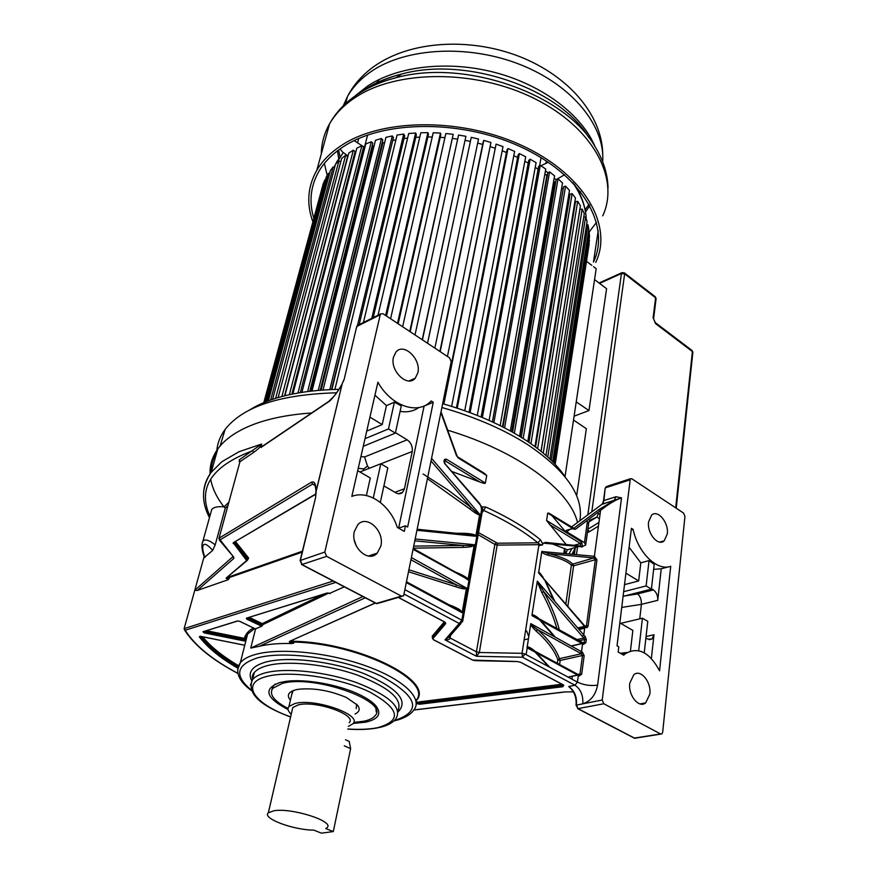 <?xml version="1.0" encoding="UTF-8"?>
<svg xmlns="http://www.w3.org/2000/svg" width="877" height="877" viewBox="0 0 877 877"><rect width="100%" height="100%" fill="white"/><g stroke="black" fill="none" stroke-linecap="round" stroke-linejoin="round"><path stroke-width="1.32" d="M593.532 266.674L596.196 268.713L565.029 476.649L573.514 420.039L586.351 428.689L576.649 495.823M588.971 410.579L576.233 401.863L594.562 279.588L606.577 288.676L588.971 410.579L574.095 416.158M348.016 155.985L342.49 151.973L340.09 148.915M363.385 147.818L364.448 147.281L354.165 140.638M354.801 152.817L355.81 152.16M367.595 135.047L364.448 147.281M519.951 436.527L561.51 188.895L563.22 188.785M511.664 431.692L554.79 182.263L553.65 181.232L554.79 182.263L555.766 181.846M502.455 426.781L546.853 175.564L544.869 174.041L547.391 175.279M492.37 421.903L538.083 169.228L535.233 167.364L538.149 169.184M528.228 163.122L524.852 161.236L528.228 163.122M517.627 157.509L513.801 155.7L517.627 157.509M506.435 152.488L502.181 150.8L506.435 152.488M494.749 148.114L490.1 146.591L494.749 148.114M482.69 144.409L477.68 143.104L482.69 144.409M470.357 141.427L465.227 140.408L470.357 141.427M457.673 139.147L452.718 138.478L457.673 139.147M444.913 137.656L440.221 137.316L444.913 137.656M432.24 136.987L427.866 136.944L432.24 136.987M419.765 137.119L415.764 137.349L419.765 137.119M407.619 138.084L404.012 138.544L407.619 138.084M395.889 139.871L393.082 140.441L395.889 139.871M384.674 142.48L382.832 142.995L384.674 142.48M374.084 145.9L373.24 146.218L374.084 145.9M545.428 170.84L547.928 172.769M554.198 178.042L556.117 179.785M539.618 165.742L541.076 157.641M540.934 165.764L548.257 162.234M512.574 432.197L556.139 179.653L564.547 174.764M595.713 262.442C613.012 226.781 586 176.43 525.422 147.161C465.095 117.682 383.677 117.628 341.898 145.133C330.782 152.335 322.418 160.699 316.805 170.248C307.674 186.516 306.336 203.639 312.793 221.607M313.747 218.088C308.836 201.677 310.557 186.077 318.899 171.3C324.435 161.85 332.723 153.574 343.729 146.47C384.915 119.436 465.007 119.557 524.336 148.564C583.918 177.362 610.524 226.913 593.455 262.037L598.213 230.662M588.785 232.482L596.557 222.32M589.826 205.58L585.529 212.026M585.134 209.811L589.092 204.253M338.621 149.978L340.002 156.764M338.741 158.627L337.404 150.888M324.369 163.418L327.209 175.455M660.874 734.082L634.74 738.237L578.031 708.638L576.474 704.965C577 696.557 574.402 690.407 568.68 686.516L570.039 687.711M239.783 462.343L239.289 459.822L261.609 444.025L239.07 451.71L221.848 461.73L211.16 472.374C206.599 478.601 204.089 485.222 203.65 492.238M211.138 511.653L211.752 509.46C213.714 507.158 217.836 506.281 224.128 506.84L225.279 508.156L227.965 505.558M335.792 582.394L185.211 630.234L184.148 628.634L204.122 556.588M204.44 557.421L212.672 550.394L215.216 544.836L225.279 508.156M215.216 544.836C208.726 539.859 204.593 538.719 202.828 541.427L202.028 543.959M205.01 557.443C201.008 547.248 201.546 537.656 212.672 550.394M329.719 400.921L328.667 401.71C330.201 401.271 337.952 392.348 342.194 383.852L316.082 491.657C315.852 481.002 313.429 481.78 311.576 482.109L312.563 484.082L220.105 539.859L233.775 557.191L233.808 558.441L232.898 556.698L194.793 590.254L197.27 590.462L228.163 579.719L229.631 577.45L302.148 552.148M209.888 516.136C197.27 487.908 211.543 466.093 252.719 450.701L253.596 452.466C258.145 449.167 260.809 446.557 261.598 444.628L260.907 447.522L328.667 401.71M264.69 444.968L260.907 447.522M265.062 444.496L260.94 447.073M546.426 542.501L543.093 543.137L542.578 544.803M552.828 544.124L567.496 549.791L578.107 546.7M549.484 513.483L547.719 513.089L546.579 520.5L566.147 544.518M566.038 532.405L552.104 515.797M576.518 523.251L575.422 524.062M210.096 473.909C209.68 465.073 212.234 456.774 217.781 449.002C223.734 440.769 233.03 433.687 245.659 427.746C262.892 419.765 284.893 414.843 311.664 412.968M447.698 430.201C518.756 451.633 569.842 490.243 577.515 522.495M574.83 551.096L573.043 554.231M484.181 473.229L486.724 475.509L485.365 483.041L446.579 459.307C444.2 458.759 443.477 460.03 444.431 463.111L479.653 503.53M452.269 471.629L479.807 481.988C483.402 483.359 485.255 483.709 485.365 483.041M538.862 543.619L537.853 542.808C523.766 531.21 505.711 520.423 483.676 510.436L485.715 507.005L481.1 506.862L479.796 503.683M542.26 543.06L540.594 539.925L537.853 542.808L497.467 543.225L478.524 532.624M482.12 512.475L483.676 510.436L482.778 510.261L482.372 507.202M481.1 506.862L481.648 509.471L461.828 620.171L462.596 621.64L459.252 623.492L461.828 620.171L405.251 589.859M449.265 636.888L444.99 639.859L459.252 623.492L404.374 594.211M449.188 637.14L450.087 638.007C449.967 639.421 448.268 640.046 444.99 639.859L476.496 656.292L479.346 652.499L476.419 651.797L476.496 656.292L522.495 657.235L524.994 654.023L577.428 682.12L578.327 675.443L527.066 647.785L531.911 649.55M496.053 542.874L494.869 544.409L497.697 545.099L538.949 544.694L538.982 543.839L541.964 545.22L538.949 544.694L522.034 653.321L522.495 657.235L574.961 685.233L568.68 686.516M413.922 709.942L564.525 691.942L573.394 691.854M362.859 596.524L250.734 648.07L259.121 646.349C268.011 644.135 278.985 643.192 292.041 643.532L293.806 643.071L294.047 642.041C358.846 643.367 434.192 681.407 415.917 700.58M571.957 679.193L572.352 676.255M255.415 628.853L261.784 626.244L262.771 624.665L262.256 623.624L261.456 625.027L247.171 618.066M329.62 593.4L344.299 586.834M342.183 383.874L315.873 492.019C316.367 490.846 314.668 483.271 314.558 484.575L312.563 484.082L315.007 485.452M316.202 491.591L315.588 497.511L315.852 492.063M344.058 379.774L356.709 326.595L344.058 379.774L342.129 383.797C342.819 383.074 337.261 392.578 333.457 396.853L328.798 401.381L263.396 445.615M380.256 314.733L380.662 313.878L383.074 313.758L449.594 357.882L451.206 361.697L403.606 595.856L401.392 596.108L326.65 556.358L324.808 552.061L380.256 314.733L356.972 326.376L357.399 325.564M380.662 313.878L358.879 324.786M393.488 357.158L395.933 352.094C403.672 342.151 421.442 359.208 417.825 372.868L415.26 378.184C407.608 387.963 389.728 370.872 393.488 357.158M354.352 531.484L357.783 524.742C366.816 514.218 384.762 531.013 380.837 546.075L377.231 553.135C368.285 563.451 350.252 546.579 354.352 531.484M405.459 525.805L407.652 527.044L433.26 402.269L431.188 400.953C418.176 415.281 391.339 406.435 377.91 382.186L351.83 496.404C368.504 489.717 390.254 504.944 397.325 527.439L404.308 531.374L405.459 525.805L398.586 528.151M431.692 458.55L479.719 514.317L475.871 535.957C475.827 534.762 472.319 533.885 465.336 533.337L456.117 533.238M466.169 534.301L475.871 535.957M413.648 548.158L462.76 547.401C469.239 547.259 473.065 546.535 474.216 545.231L474.183 544.694C474.731 545.341 471.102 545.604 463.297 545.483L414.054 546.108M474.216 545.231L468.055 579.533C467.869 578.162 464.536 576.036 458.035 573.13L457.991 573.525M413.385 549.484L468.055 579.533M466.443 588.5L466.411 588.018C464.996 588.292 464.657 588.259 456.489 584.882L455.547 586.68C463.385 589.322 464.382 588.993 466.443 588.5L462.179 612.289L455.887 608.485M481.265 508.803L482.514 510.567M451.984 606.38L452.028 605.897C460.6 609.658 459.515 609.559 462.179 612.289M467.869 579.872L462.135 575.838M462.76 547.401L463.297 545.483L415.106 540.89M423.109 473.986L447.906 489.892L471.092 507.432C475.707 511.905 478.568 514.207 479.675 514.339M431.166 461.149L471.092 507.432L469.82 508.901L427.614 478.831M479.664 514.426C479.028 515.468 475.751 513.626 469.82 508.901M465.731 534.225L465.336 533.337M397.983 711.992C408.956 700.942 397.719 688.193 364.284 673.733C332.24 661.225 288.16 656.062 266.06 661.992L265.435 662.157C252.072 666.158 247.489 672.352 251.699 680.749M288.084 709.592C265.588 697.752 262.903 688.708 280.015 682.492L285.365 681.462C304.56 678.491 338.686 684.509 359.296 694.529C367.244 698.344 372.868 702.214 376.145 706.16C381.791 713.911 378.327 719.239 365.753 722.144L353.212 723.459M375.553 705.481L376.277 711.938M271.892 689.673L273.416 685.77L275.301 684.071M525.586 630.519L526.693 631.056L528.688 636.439M526.145 654.648L527.198 647.851M567.32 549.693L565.983 553.551L567.32 549.693M564.843 553.442L565.237 550.756L564.317 550.098M224.435 507.465C216.948 498.015 212.355 488.555 210.655 479.105M261.598 444.628L261.609 444.025M564.58 548.311L563.845 553.343M552.126 633.523L551.874 635.299M546.601 663.933L546.371 665.479M552.872 635.562L552.992 634.718M245.089 639.212L244.475 638.368L244.179 639.881L203.76 631.604M356.248 545.845L354.352 540.265M357.706 470.686L370.302 477.998L366.389 495.549M369.941 417.112L382.208 424.6L386.439 405.612L374.95 395.154M386.439 405.612L394.387 402.181L388.489 428.941L365.007 438.697M363.275 446.305L395.363 433.128L401.282 405.908L394.387 402.181M418.833 407.542C413.451 411.302 407.202 412.574 400.098 411.346M433.26 402.269L424.084 406.139L398.651 528.129M383.907 485.891L395.911 492.863C398.52 494.255 400.778 494.058 402.686 492.26L398.586 493.762M395.461 432.679L407.169 439.815C411.05 442.677 412.738 446.557 412.245 451.48L404.45 488.763L402.686 492.26M380.322 502.389L387.809 467.89L380.815 463.769L359.921 471.969M380.815 463.769L373.284 497.972M366.739 431.1L382.208 424.6M395.363 433.128L388.489 428.941M358.255 468.285L363.714 468.932L367.496 466.147L364.569 456.961L360.94 456.522M380.903 463.812L412.245 451.48M367.496 466.147L369.425 468.241M597.61 685.123C590.594 686.11 583.874 685.112 577.428 682.12L574.961 685.233C580.684 689.136 583.293 695.318 582.788 703.76C590.627 701.293 595.571 695.077 597.61 685.123L621.508 497.895L616.005 496.733L603.88 500.559L603.266 502.685M602.214 700.021L576.057 705.163L578.031 708.638L603.793 703.749L602.214 700.021L630.344 478.776L607.542 486.165M603.793 703.749L660.6 733.961L661.894 733.906L662.672 732.273L684.959 516.432L683.556 513.078L631.846 478.776L630.344 478.776M648.585 521.859L651.611 515.15C657.739 509.109 668.954 522.648 667.298 533.94L664.196 540.824C658.112 546.788 646.831 533.172 648.585 521.859M629.785 683.161L633.819 674.698C640.648 668.702 651.556 682.087 649.824 694.189L645.691 702.872C638.905 708.759 627.954 695.286 629.785 683.161M625.279 653.771C637.974 646.36 649.397 652.039 659.57 670.795L670.708 566.29C657.235 571.453 638.116 553.025 633.106 529.379L631.418 528.316L617.024 645.801L618.789 646.798L618.153 652.017L623.722 655.163L625.279 653.771L622.385 654.406M606.259 486.603L605.601 487.765L629.818 479.938M566.597 530.574L566.695 531.769L584.466 542.655L585.693 545.023L582.931 546.25M601.83 504.396L621.179 497.972C615.325 500 608.452 504.143 600.57 510.414L575.444 529.248L573.92 529.226L547.719 513.089M616.005 496.733L614.152 500.449L599.002 509.526L600.57 510.414L594.387 556.292L596.974 559.833L588.138 625.871C587.524 627.746 586.516 628.14 585.134 627.044L538.61 572.878L541.8 551.523C541.887 552.685 543.839 553.891 547.665 555.141C559.592 557.98 567.496 561.324 571.376 565.172L573.613 565.797L572.867 564.054L572.944 565.073M579.248 675.915L581.692 674.128L578.031 674.468L579.248 675.915L578.984 674.939M581.692 674.128L584.159 655.656L582.438 652.17L581.319 653.76L537.579 629.653C548.925 639.706 556.204 649.375 559.416 658.66L560.173 660.458L559.603 664.503M527.066 647.785L530.782 623.635L581.528 651.71L582.58 643.861L532.021 615.654L536.571 617.386M583.052 643.312L583.49 644.332L585.902 642.622L582.723 643.323M538.127 618.263L538.127 617.857C534.532 615.15 532.482 614.262 531.966 615.194L537.338 581.155L585.255 636.669L586.296 639.629L585.902 642.622M585.255 636.669L583.885 638.007L582.24 636.296L583.775 635.036L584.926 626.101L538.61 572.878M541.8 551.523L594.387 556.292L593.543 557.915L548.728 553.639L547.665 555.141M594.661 556.303L593.543 557.915M572.867 564.054L593.839 557.936L595.34 559.712L596.974 559.833M585.255 626.616L585.957 626.485M585.43 626.595L586.472 625.718L595.34 559.712L573.613 565.797L567.868 606.237M584.992 626.277L585.134 627.044M584.356 625.992L585.989 626.463M544.957 580.267L554.878 601.512M541.953 551.238L548.728 553.639C560.852 556.632 568.789 560.063 572.538 563.944L571.376 565.172L565.851 603.891M543.104 577.406C540.495 573.47 538.982 571.826 538.566 572.462M553.782 600.23L544.628 579.883M578.787 674.841L579.467 674.764M533.293 650.296L533.282 649.802C529.796 647.215 527.713 646.382 527.011 647.314M530.618 623.975C530.782 625.334 532.613 627.702 536.121 631.067L537.579 629.653C532.887 626.299 530.618 624.292 530.782 623.635M584.159 655.656L582.471 655.492L581.319 653.76L559.416 658.66L557.86 659.833L557.366 663.297M556.928 628.754C553.705 617.112 548.717 605.119 541.942 592.753L543.718 591.624L537.338 581.155M559.405 630.135C556.281 617.879 551.052 605.042 543.718 591.624L582.24 636.296M537.163 581.561L541.942 592.753M578.634 640.868L584.619 639.486L583.885 638.007L576.562 639.717M566.235 531.396L566.049 530.464L572.659 528.458M587.831 529.533L589.212 531.791L587.415 532.58M600.043 514.382L598.465 513.385L596.864 517.046L589.53 520.412L588.675 522.966M584.466 542.655L587.393 521.618L588.599 524.018L585.814 544.135M633.106 529.379L631.221 529.927M625.926 573.174L638.675 580.947L640.813 562.837L629.105 547.259M640.813 562.837L649.035 560.6L646.13 585.935L623.657 591.69M623.087 596.316L651.403 589.147L654.198 564.328L649.035 560.6M668.987 566.739L661.236 568.789L653.639 569.337M661.236 568.789L657.761 600.328L641.405 604.352C641.471 599.375 640.166 595.911 637.502 593.926L653.398 589.914C656.478 592.271 657.936 595.735 657.761 600.328M646.064 636.516L653.99 634.729L651.37 658.474M639.739 618.844L641.405 604.352L621.727 607.41M651.447 588.73L653.398 589.914M651.403 589.147L646.13 585.935M638.675 580.947L624.523 584.63M619.831 622.867L632.854 630.42L630.442 650.986M620.324 653.244L627.132 652.488M620.686 623.361L642.435 618.208L638.708 650.668M642.435 618.208L647.774 621.354L644.233 652.806M653.99 634.729L651.962 639.037L647.884 639.147L645.9 637.996M497.467 543.225L479.346 652.499L522.034 653.321L524.994 654.023M546.579 520.5L581.648 541.953L582.471 546.831L543.093 543.137M542.501 544.409L538.774 545.845M292.447 691.514L291.866 691.219M353.738 722.429L363.791 721.234C369.173 720.094 372.857 718.318 374.863 715.917C390.594 701.589 313.56 674.029 282.142 683.468L272.813 688.281C268.779 694.299 273.865 701.019 288.04 708.441M290.408 700.208C286.461 695.384 288.27 691.909 295.834 689.804L298.882 689.223C314.174 687.798 330.015 690.55 346.382 697.5L357.465 705.13C360.348 708.923 359.548 711.872 355.053 713.999M356.599 704.165L356.194 708.594M348.388 726.353L353.014 723.711C362.705 714.898 314.755 697.949 294.979 703.497L288.95 706.478C287.196 708.682 287.963 711.247 291.241 714.196M291.668 694.803L293.181 690.627M292.085 710.567L292.786 707.575L298.125 704.933C315.545 700.087 357.663 714.963 349.156 722.736M333.293 831.571L325.784 828.546L326.957 827.724C335.387 821.53 291.416 807.399 273.734 810.808L268.351 812.815C261.598 818.241 293.093 830.048 313.922 830.146L321.41 833.15L333.293 831.571L350.636 748.651L349.232 741.427L347.961 740.857M249.2 410.195C269.984 397.149 299.912 390.199 338.971 389.333M442.742 403.716C474.61 412.935 501.929 424.863 524.698 439.52C543.203 451.622 556.742 464.141 565.314 477.088M216.849 450.329C217.507 442.951 220.27 435.979 225.126 429.423C243.017 406.544 280.18 394.332 336.604 392.808M441.975 407.531C475.531 417.134 504.253 429.598 528.129 444.924C566.575 471.07 583.819 496.338 579.883 520.741M216.948 451.94C212.925 458.474 210.94 465.358 210.995 472.604M572.056 554.143L575.257 547.961M571.914 548.509L569.041 553.847M451.633 406.369L503.014 146.612L496.086 144.135L443.302 403.88M586.494 261.302L591.789 265.347M588.631 247.446L555.163 464.361L589.103 244.365L589.015 240.035M554.439 463.593L589.497 236.911L589.234 232.515L588.335 232.46M586.581 224.786L587.963 224.786L588.829 229.259L552.696 461.795M583.753 217.079L585.606 216.97L587.097 221.497L549.89 459.055M541.098 451.359L579.916 209.395L582.175 209.132L584.29 213.659L545.998 455.503M535.551 447.04L575.487 201.732L577.68 201.326L580.41 205.821L541.021 451.293M574.567 203.563L575.202 203.453M528.919 442.326L570.017 194.168L572.144 193.631L575.465 198.059L534.948 446.59M568.515 196.316L569.71 196.01M521.256 437.338L563.56 186.79L565.577 186.11L569.491 190.43L527.779 441.548M514.35 433.216L558.046 178.831L562.519 183.008L519.568 436.297M502.949 427.033L547.818 172.824L549.583 171.881L554.582 175.86L510.337 430.947M492.425 421.936L538.664 166.378L540.265 165.315L545.746 169.053L500.153 425.63M481.1 416.992L528.732 160.381L530.168 159.186L536.088 162.673L489.103 420.423M469.063 412.289L518.132 154.878L519.37 153.585L525.685 156.764L477.263 415.435M456.424 407.893L506.939 149.945L507.98 148.553L514.624 151.392L464.733 410.721M439.892 351.458L483.194 141.953L483.808 140.397L490.945 142.48L447.434 356.457M427.527 343.247L471.256 137.36L478.535 139.026L434.849 348.103M415.007 334.937L458.561 135.058L465.906 136.297L422.429 339.87M402.642 326.737L445.845 133.523L453.19 134.313L410.173 331.736M398.158 323.766L440.791 134.806L440.484 133.096L433.216 132.745L390.594 318.757M378.02 315.205L420.796 132.756L427.932 132.657L428.458 134.356L386.494 316.027M363.429 322.517L408.704 133.523L415.643 132.986L416.389 134.674L373.185 317.627M334.882 389.421L397.062 135.058L403.727 134.082L404.692 135.749L359.142 324.654M392.83 140.09L331.912 389.509M323.054 389.969L385.957 137.327L392.304 135.924L393.466 137.546L331.539 389.52M382.24 142.315L382.832 142.995L321.114 390.101M312.037 390.956L375.499 140.298L381.462 138.5L382.81 140.057L320.258 390.177M372.297 145.286L373.24 146.218L311.171 391.054M301.94 392.304L365.764 143.938L371.3 141.756L372.813 143.247L309.833 391.208M363.089 148.947L364.229 149.912M292.874 393.926L356.84 148.202L361.894 145.67L363.571 147.084L300.34 392.556M354.692 153.245L355.393 153.76M284.904 395.724L348.783 153.058L353.332 150.186L355.141 151.513L291.888 394.124M278.119 397.566L341.657 158.43L345.659 155.262L347.588 156.49L284.565 395.812M272.594 399.32L335.496 164.273L338.939 160.842L340.747 161.839M268.373 400.822L330.355 170.533L333.205 166.871L334.63 167.551M265.501 401.94L326.222 177.143L328.48 173.284L329.5 173.701M264.01 402.554L323.142 184.049L324.797 180.026L325.389 180.234M263.791 402.653L322.319 187.086M264.701 402.269L324.797 180.026M266.992 401.348L328.48 173.284M270.642 399.989L333.205 166.871M275.63 398.322L338.939 160.842M281.89 396.503L345.659 155.262M289.366 394.672L353.332 150.186M297.983 392.962L361.894 145.67M307.652 391.482L371.3 141.756M318.296 390.331L381.462 138.5M329.796 389.596L392.304 135.924M357.29 326.222L403.727 134.082M371.782 318.329L415.643 132.986M385.639 315.457L427.932 132.657M397.511 323.339L440.484 133.096M409.756 331.462L453.19 134.313M422.243 339.739L465.906 136.297M427.559 343.269L471.256 137.36M440.177 351.633L483.808 140.397M443.861 404.034L496.086 144.135M457.235 408.156L507.98 148.553M470.105 412.672L519.37 153.585M482.35 417.518L530.168 159.186M493.872 422.604L540.265 165.315M504.571 427.866L549.583 171.881M523.163 438.533L565.577 186.11M530.936 443.718L572.144 193.631M537.645 448.629L577.68 201.326M543.258 453.146L582.175 209.132M547.774 457.092L585.606 216.97M551.205 460.315L587.963 224.786M553.562 462.672L589.234 232.515M554.867 464.043L589.454 240.079M591.8 511.861L624.643 273.887L655.601 297.807L653.113 317.759L655.558 323.624L692.402 351.556L675.674 507.86M622.264 272.528L621.442 273.514L587.831 514.821M599.594 283.381L621.442 273.514L624.643 273.887L624.292 272.824M655.24 296.744L656.051 299.002L653.628 318.504M691.997 350.449L692.83 352.642L676.222 508.211M655.558 323.624L655.185 322.517M692.885 352.258L692.085 350.515L655.262 322.572L653.113 317.759M357.706 142.304L358.693 138.544M574.358 184.302C581.791 195.834 585.737 207.312 586.198 218.757C585.639 206.775 581.166 194.738 572.78 182.635M343.356 152.598L336.867 161.697L334.071 167.277M546.371 160.984L546.009 163.001M376.321 83.194L379.511 79.314M602.674 161.85C605.437 126.781 573.152 85.793 521.146 64.953C469.25 44.025 405.941 47.479 371.07 71.585C360.666 78.744 352.806 87.053 347.489 96.525L343.236 105.865M356.632 94.683L367.616 86.056C397.862 65.874 448.892 60.085 496.185 72.813C543.477 85.573 582.032 115.336 595.055 146.634M588.949 137.766C560.195 88.796 466.597 56.007 401.677 74.03C387.93 77.527 375.981 82.559 365.83 89.147M364.689 89.892L363.878 90.441M356.544 94.749L341.164 107.981M328.228 128.7L325.038 140.309M608.035 187.996C607.706 173.986 603.321 160.118 594.902 146.382C565.632 94.256 465.27 58.485 396.009 77.724C380.936 81.55 367.945 87.108 357.038 94.42M602.729 215.852C619.94 179.193 593.729 127.976 534.553 98.619C475.63 69.042 395.812 69.612 354.483 98.016C343.488 105.459 335.178 114.076 329.555 123.865C324.183 133.359 321.442 143.335 321.322 153.793M580.684 191.723L579.763 193.894M660.6 733.961L634.159 738.094L577.68 708.627M569.864 687.557C574.534 691.986 576.606 697.862 576.057 705.163L576.036 705.338M584.696 628.195L579.039 629.543M553.628 635.628L552.817 635.825M552.587 635.693L553.519 635.463L552.51 635.65M578.908 629.39L584.718 627.998M224.128 506.84L228.875 502.236M233.775 557.191L219.316 540.024M233.808 558.441L197.27 590.462M228.163 579.719L226.08 578.14L246.645 560.535L233.238 542.742L315.841 493.894M220.105 539.859L219.217 538.072L311.576 482.109M239.838 462.157L218.91 538.577M239.103 461.401L239.947 461.751L219.02 538.237L220.061 540.342M239.289 459.822L240.155 461.554L253.596 452.466M574.347 554.363L575.323 547.511L574.358 554.363M540.594 539.925C526.343 528.129 508.046 517.156 485.715 507.005M478.162 534.663L494.869 544.409L476.419 651.797L450.087 638.007L450.57 635.386M398.366 597.39L444.727 621.99L445.713 623.58L432.865 638.708L433.523 639.717L472.747 660.074L517.342 661.532L520.861 662.376L563.407 684.937L562.881 686.724L419.897 704.209L416.246 703.672M292.041 643.532C289.618 642.742 288.862 641.997 289.761 641.273L375.224 602.97M365.292 597.785L259.121 646.349M393.905 720.938C403.519 718.745 410.173 715.106 413.867 710.019C423.142 698.541 403.924 679.543 366.4 666.071C329.018 652.532 280.377 647.533 255.832 654.363L255.229 654.527C248.169 656.533 243.214 659.252 240.342 662.661L237.634 669.732M250.734 648.07L255.525 629.061M245.067 639.278L247.61 634.038L254.67 628.568M237.755 668.131C220.412 658.101 207.597 647.654 199.331 636.812L200.745 636.384L244.113 645.099M244.946 639.771L244.179 639.881L244.003 640.901L244.672 640.977M244.003 640.901L204.297 632.92L202.96 631.736L237.492 620.971L239.728 621.3L255.81 629.094M261.784 626.244L246.744 619.118L246.393 618.186L327.274 592.973L330.114 593.608M185.211 630.234C194.683 645.351 212.245 659.712 237.908 673.339M184.148 628.634L333.183 581.034M229.314 578.667L226.924 577.877M247.128 560.556L226.08 578.14M246.645 560.535L247.643 560.019L246.645 560.37M234.872 542.052L247.928 558.408L247.599 559.658L234.016 542.6M233.139 543.51L234.203 542.446M315.819 494.211L233.238 542.742M315.413 498.246L300.044 560.852M356.764 327.231L356.698 326.606M324.808 552.061L300.373 560.447L315.588 497.511M481.232 506.084L444.869 463.747M458.024 457.827L456.994 455.865L458.024 457.827L486.724 475.509M456.61 455.985L440.934 412.705M475.696 536.264L417.244 530.311M415.49 539.026L474.183 544.694M466.411 588.018L411.719 557.75M406.665 582.799L461.982 612.661M481.648 509.471L482.405 510.896L462.727 621.026M411.28 559.921L456.489 584.882L409.274 569.886M408.868 571.859L455.547 586.68M452.028 605.897L449.112 604.834M458.035 573.13L455.733 572.264M484.926 473.69L457.761 456.939M445.001 463.166L444.31 461.006L445.341 460.94L479.807 481.988M444.354 461.313L446.579 459.307M401.995 596.327L378.656 603.168L375.915 603.332L301.863 564.689M401.392 596.108L376.441 603.42L302.181 564.667L300.373 560.447L301.688 564.591L326.65 556.358M293.806 643.071L290.002 641.306M375.345 603.036L289.761 641.273M445.352 622.637L445.713 623.58M444.584 621.99L445.242 622.867L432.306 638.379M432.865 638.708L432.624 636.932L445.023 622.264M563.823 685.375L562.628 685.989L562.881 686.724M562.782 684.674L562.628 685.989L419.666 703.518L416.235 702.916M419.897 704.209L419.612 701.83L561.971 684.246M416.137 701.753L419.853 702.521L563.122 684.86M291.482 640.616L293.959 641.295L294.047 642.041L290.66 640.977M293.959 641.295C359.636 642.633 435.661 681.385 416.268 700.559M432.164 636.242L432.525 637.36L432.164 636.242L444.31 621.837M394.222 720.642C422.418 711.324 418.154 696.524 381.418 676.266C344.76 658.66 284.455 650 256.775 658.101C236.121 665.106 234.225 675.707 251.074 689.892M252.313 679.927L254.341 672.473C256.753 669.622 260.962 667.364 266.97 665.72L267.573 665.566C287.864 660.228 327.209 664.327 357.728 675.213C389.87 687.787 403.234 699.703 397.796 710.962M379.149 727.57C387.305 725.805 392.951 722.769 396.075 718.46C402.269 707.399 389.224 695.505 356.928 682.766C326.233 671.738 286.297 667.441 265.819 672.736L265.216 672.889C259.197 674.501 254.988 676.726 252.587 679.543L250.405 685.31M347.829 729.006C359.417 729.763 369.327 729.335 377.559 727.702C402.368 720.675 399.813 708.802 369.875 692.096C340.002 677.603 289.947 670.094 266.751 676.463C239.553 683.128 253.859 703.924 290.627 716.882M528.327 638.851L524.128 639.859M247.851 617.857L262.771 624.665L328.787 593.06M329.631 593.291L327.274 592.973M327.472 593.038L246.393 618.186M246.744 619.118L247.478 617.978M262.64 625.169L261.456 625.027L260.798 625.926M249.386 617.375L262.256 623.624L323.175 594.376M237.492 620.971L239.52 621.267M237.689 621.026L202.96 631.736M204.297 632.92L204.604 631.407L244.826 639.41L247.61 634.038L240.342 662.661C234.729 671.552 238.38 680.837 251.315 690.517M206.534 630.738L244.475 638.368C245.308 634.323 248.279 630.859 253.398 627.954M302.379 551.216L229.335 576.759L229.631 577.45L227.735 577.154M228.327 576.638L229.335 576.759M235.573 541.635L248.564 557.925L247.884 559.087M248.016 558.638L248.564 558.506M247.676 559.778L248.564 557.925M363.714 468.932L363.33 470.631M407.169 439.815L364.569 456.961M404.45 488.763L394.902 492.282M200.197 636.307L199.331 636.812M237.974 667.079C221.059 657.213 208.518 646.963 200.384 636.318M200.997 636.472C209.175 646.897 221.541 656.95 238.116 666.608M202.708 636.812C210.787 646.788 222.714 656.391 238.478 665.632M571.442 527.022L602.236 504.078L603.88 500.559L605.207 488.04L606.336 486.549M605.174 488.27L603.42 501.337L602.236 504.078L614.514 500.285L599.068 509.515L573.701 528.414M566.695 531.769L569.546 529.642M582.438 652.17L581.528 651.71L580.311 653.244M582.131 642.819L583.49 644.332M588.138 625.871L584.915 626.09M577.68 627.965L584.52 626.321M577.833 674.358L531.78 649.484M549.769 667.309L536.307 652.773M567.989 677.066L577.581 675.038M534.762 651.085L533.282 649.802M536.121 631.067C547.401 641.032 554.648 650.624 557.86 659.833L560.173 660.458L582.471 655.492L579.993 673.964L577.943 674.402M555.316 637.206L540.879 620.598M571.179 645.976L581.944 643.499M586.296 639.629L584.619 639.486L584.225 642.468L582.295 642.918M539.3 618.91L538.127 617.857M599.002 509.526L573.657 528.392L573.92 529.226M575.444 529.248L549.024 513.198M589.212 531.791L598.454 526.134M577.559 546.864L576.474 554.571M599.462 518.68L596.864 517.046L588.906 521.914M598.947 522.44L587.875 529.226M572.922 528.612L566.049 530.464M623.854 596.13L637.502 593.926M549.451 524.523L580.464 543.466L580.651 546.009M581.648 541.953L580.464 543.466L574.084 545.33M580.552 545.998L581.637 547.062M344.277 745.812L350.636 748.651M656.106 298.586L655.305 296.788L624.38 272.879L621.793 272.747L599.09 283.008M343.28 152.543L336.428 163.352M602.762 155.097C602.642 115.72 569.272 76.156 519.633 56.588C469.962 37.152 409.745 40.55 373.361 66.904C361.982 75.236 353.365 85.113 347.489 96.525L345.56 103.65M363.549 90.397L366.005 88.763C375.849 82.394 387.744 77.483 401.677 74.03L396.009 77.724C380.563 81.736 367.123 87.689 355.689 95.582C344.19 103.618 335.485 113.056 329.555 123.865L316.805 170.248M635.123 738.368L634.422 738.226M578.864 629.335L584.729 627.932M217.781 449.002L211.16 472.374C201.6 486.527 201.041 501.611 209.471 517.616M204.473 557.509C201.798 550.35 201.25 544.99 202.817 541.427L211.752 509.46M573.503 554.275L573.646 553.234M449.276 636.866L461.028 623.437M413.856 710.03L565.325 691.931M237.93 673.459C211.85 659.679 193.97 645.055 184.313 629.587M343.795 379.982L342.118 383.83M406.829 581.988L455.821 608.452M462.08 575.805L413.538 548.706M466.86 534.334L417.452 529.269M456.994 455.854L441.076 411.949M356.709 326.595L357.465 325.499M377.209 603.661L376.134 603.442M444.507 621.946L398.268 597.423M432.558 637.195L433.315 639.684M472.55 660.03L433.391 639.717M475.115 660.655L472.626 660.074M517.375 661.565L475.202 660.655M520.642 662.332L517.463 661.576M563.187 684.893L520.719 662.365M252.51 679.653L252.258 676.255L253.245 673.799L254.341 672.473L252.587 679.543C246.623 692.885 259.285 705.371 290.594 717.002M347.807 729.105C359.307 729.894 369.349 729.467 377.921 727.822M255.174 628.809L239.596 621.311M247.687 559.844L247.972 558.77M368.362 556.051L377.231 553.135M409.055 380.936L415.26 378.184M244.124 645.143L200.778 636.428M200.142 636.307L200.745 636.417M584.871 626.737L578.031 628.37M543.378 578.436L544.047 579.598M548.783 666.772L535.102 652.115M568.143 677.143L577.735 675.126M583.731 643.225L536.472 617.331M571.355 646.075L582.12 643.597M554.308 636.647L539.618 619.896M659.701 542.085L664.196 540.824M640.002 703.924L645.691 702.872M649.177 639.662L651.962 639.037M580.508 545.987L545.121 542.359M273.416 685.77L272.813 688.281M292.49 691.328L288.95 706.478M292.786 707.575L268.351 812.815M345.56 739.771L349.232 741.427M225.126 429.423L220.05 446.119"/></g></svg>
